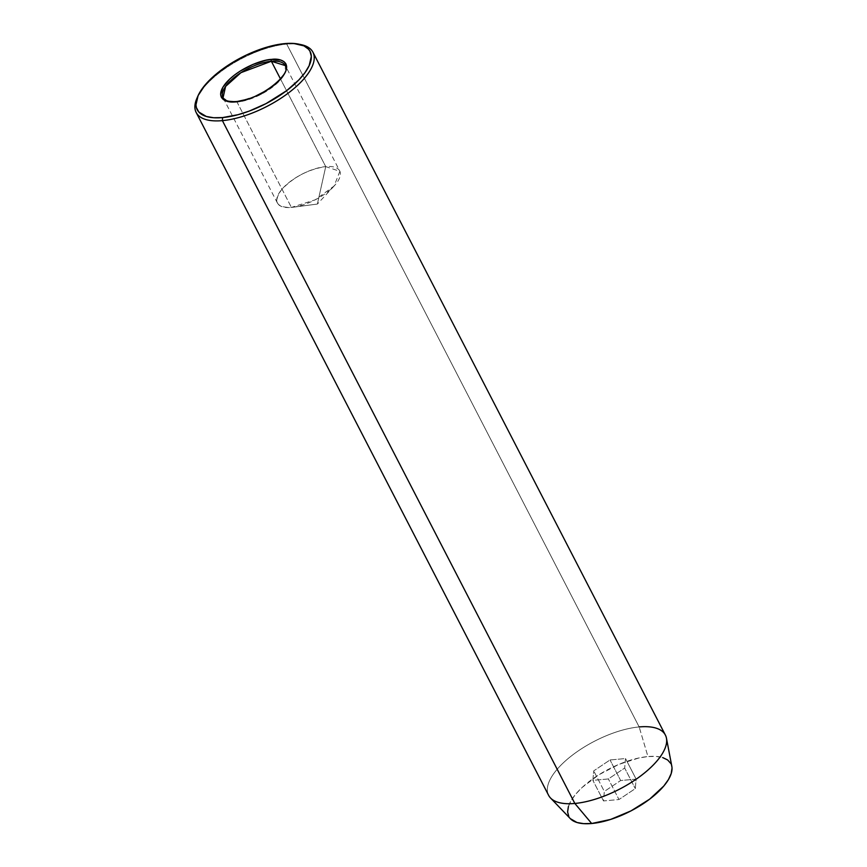 <?xml version="1.0" encoding="UTF-8"?>
<svg xmlns="http://www.w3.org/2000/svg" width="867" height="867" viewBox="0 0 867 867"><rect width="100%" height="100%" fill="white"/><g stroke="black" fill="none" stroke-linecap="round" stroke-linejoin="round"><path stroke-width="0.65" stroke-dasharray="4.33 3.25" d="M339.712 170.94A35.038 14.414 -27.3 0 0 325.732 166.605L339.886 171.319L334.088 186.037L315.187 199.822L291.42 207.419L317.376 204.059L325.732 166.605L317.376 204.059L291.42 207.419C276.15 207.69 272.932 201.708 281.764 189.461C293.772 176.911 308.424 169.293 325.732 166.605L280.464 78.908L325.732 166.605A35.038 14.414 -27.3 0 0 290.456 181.387A35.038 14.414 -27.3 0 0 277.44 203.084A35.038 14.414 -27.3 0 0 291.42 207.419A35.038 14.414 -27.3 0 0 326.686 192.626A35.038 14.414 -27.3 0 0 339.712 170.94L285.33 65.589L285.243 72.427L276.248 84.056L261.119 94.308L237.049 102.068A1.311 0.845 84.8 0 0 236.29 101.526M236.734 101.677A1.311 0.845 -95.2 0 1 237.049 102.068A35.038 14.414 152.7 0 1 228.693 101.612A35.038 14.414 152.7 0 1 223.057 97.733L228.682 101.612L237.049 102.068L291.42 207.419L237.049 102.068A35.038 14.414 152.7 0 0 285.243 72.427A35.038 14.414 152.7 0 0 285.33 65.589M301.055 44.64A65.697 27.04 -27.3 0 0 286.728 44.109L284.734 43.61L286.728 44.109A65.697 27.04 152.7 0 1 299.787 44.39M671.838 766.406A57.482 23.658 -27.3 0 0 647.952 756.555L639.163 726.936L286.728 44.109L639.163 726.936A65.697 27.04 -27.3 0 0 573.033 754.669A65.697 27.04 -27.3 0 0 548.616 795.332M665.379 735.064A65.697 27.04 -27.3 0 0 639.163 726.936L647.952 756.555L655.994 756.414L662.648 757.563M670.82 763.524L672.023 768.097M570.345 818.665L568.817 816.541M568.405 806.548L571.18 800.501L575.829 794.042L582.158 787.431L598.88 774.773L618.778 764.423L638.838 757.975L647.952 756.555A57.482 23.658 -27.3 0 0 587.544 782.793A57.482 23.658 -27.3 0 0 570.421 818.741M635.294 788.623L636.129 779.119L620.653 780.538L604.332 791.441L603.497 800.945L618.984 799.526L635.294 788.623L636.129 779.119L625.519 758.549L624.673 768.043L635.294 788.623L624.673 768.043L608.363 778.956L592.876 780.365L593.722 770.871L610.032 759.958L625.519 758.549L636.129 779.119L620.653 780.538L610.032 759.958L620.653 780.538L604.332 791.441L593.722 770.871L604.332 791.441L603.497 800.945L592.876 780.365L603.497 800.945L618.984 799.526L608.363 778.956L618.984 799.526L635.294 788.623M197.416 97.234A65.697 27.04 152.7 0 1 286.728 44.109A65.697 27.04 -27.3 0 0 196.874 98.404M550.545 798.019A65.697 27.04 152.7 0 1 570.118 756.934A65.697 27.04 152.7 0 1 639.163 726.936M625.519 758.549L624.673 768.043L608.363 778.956L592.876 780.365L593.722 770.871L610.032 759.958L625.519 758.549M277.44 203.084L223.057 97.733M334.088 186.037L317.376 204.059L293.003 207.246"/><path stroke-width="1.3" d="M223.057 97.733L225.593 86.429L240.983 72.644L271.349 61.254A1.311 0.845 -95.2 0 1 271.447 59.422C264.023 59.314 239.379 67.431 225.832 83.134C213.033 98.773 227.002 103.357 235.857 101.764L226.558 101.125L223.393 99.607L221.388 97.364L220.63 94.47L222.895 87.209L229.831 78.951L234.762 74.833L240.408 70.942L252.991 64.396L265.67 60.322L271.447 59.422L280.735 60.061L283.899 61.579L285.904 63.833L286.663 66.726L286.164 70.151L284.409 73.977L277.462 82.235L272.541 86.353L266.895 90.244L254.302 96.79L247.854 99.185L235.857 101.764A1.311 0.845 -95.2 0 1 236.29 101.526A1.311 0.845 84.8 0 0 235.857 101.764C243.269 101.873 267.914 93.766 281.472 78.052C294.26 62.424 280.301 57.829 271.447 59.422A1.311 0.845 84.8 0 0 271.349 61.254L285.33 65.589C292.461 73.923 258.702 100.724 236.279 101.526C228.921 101.97 224.51 100.713 223.057 97.733A35.038 14.414 152.7 0 1 236.084 76.036A35.038 14.414 152.7 0 1 271.349 61.254L280.464 78.908L271.349 61.254A35.038 14.414 152.7 0 1 285.33 65.589M196.18 112.504L548.616 795.332A65.697 27.04 -27.3 0 0 574.843 803.46L222.396 120.632A65.697 27.04 -27.3 0 0 298.996 84.012A65.697 27.04 -27.3 0 0 301.055 44.64L298.595 44.119A63.508 26.129 152.7 0 1 296.601 82.181A63.508 26.129 152.7 0 1 222.559 117.587L222.396 120.632L574.843 803.46L591.673 823.509A57.482 23.658 -27.3 0 0 646.88 801.195A57.482 23.658 -27.3 0 0 671.838 766.406L666.452 738.196A65.697 27.04 152.7 0 1 637.928 777.959A65.697 27.04 152.7 0 1 574.843 803.46A65.697 27.04 -27.3 0 0 640.973 775.737A65.697 27.04 -27.3 0 0 665.379 735.064L312.944 52.237A65.697 27.04 152.7 0 1 288.527 92.899A65.697 27.04 152.7 0 1 222.396 120.632A65.697 27.04 152.7 0 1 196.18 112.504A65.697 27.04 152.7 0 1 197.416 97.234M197.882 96.096L196.874 98.404A65.697 27.04 -27.3 0 0 222.396 120.632L222.559 117.587A63.508 26.129 152.7 0 1 197.882 96.096A63.508 26.129 152.7 0 1 284.734 43.61L269.29 46.482L246.846 54.816L230.514 63.735L216.165 74.096L205.045 85.031L198.12 95.576L195.964 104.831L196.354 107.486L198.781 111.995L206.324 116.46L213.672 117.739L222.559 117.587L238.002 114.704L249.143 111.128L266.028 103.617L286.652 90.656L298.963 79.807L305.065 72.557L309.183 65.61L311.329 56.355L309.996 51.305L308.511 49.191L303.981 45.886L293.62 43.448L284.734 43.61A63.508 26.129 152.7 0 1 298.595 44.119M639.163 726.936A65.697 27.04 152.7 0 1 666.452 738.196M299.787 44.39A65.697 27.04 152.7 0 1 312.944 52.237M662.648 757.563L667.655 759.969L670.82 763.524M672.023 768.097L671.221 773.516L668.446 779.563L663.808 786.022L649.686 799.136L631.024 810.873L610.65 819.423L591.673 823.509L583.632 823.65L576.988 822.501L570.345 818.665M568.817 816.541L567.603 811.967L568.405 806.548M574.843 803.46A65.697 27.04 152.7 0 1 550.545 798.019L570.421 818.741A57.482 23.658 -27.3 0 0 591.673 823.509L574.843 803.46"/></g></svg>
